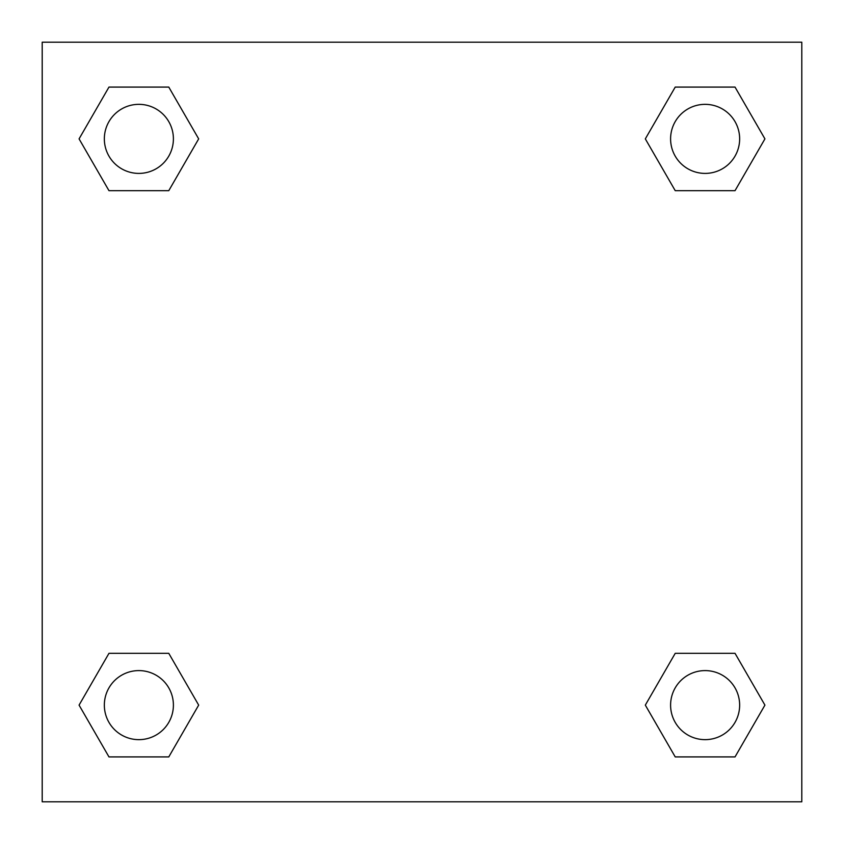 <?xml version="1.0" encoding="UTF-8"?>
<svg xmlns="http://www.w3.org/2000/svg" width="844" height="844" viewBox="0 0 844 844"><rect width="100%" height="100%" fill="white"/><g stroke="black" fill="none" stroke-linecap="round" stroke-linejoin="round"><path stroke-width="1.27" d="M735.029 190.67L675.221 190.67L735.029 190.67L764.928 138.88L735.029 190.67L675.221 190.67L645.322 138.88L675.221 87.09L645.322 138.88M108.971 87.09L168.779 87.09L108.971 87.09L168.779 87.09L198.678 138.88L168.779 190.67L108.971 190.67L168.779 190.67L108.971 190.67L79.072 138.88L108.971 87.09L79.072 138.88M108.971 653.33L168.779 653.33L108.971 653.33L79.072 705.12L108.971 653.33L168.779 653.33L198.678 705.12L168.779 756.91L108.971 756.91L168.779 756.91L108.971 756.91L79.072 705.12M701.142 653.33L675.221 653.33L701.142 653.33L675.221 653.33L645.322 705.12L675.221 653.33L735.029 653.33L675.221 653.33L735.029 653.33L764.928 705.12L735.029 756.91L675.221 756.91L735.029 756.91L675.221 756.91L645.322 705.12M801.8 42.2L42.2 42.2L42.2 801.8L801.8 801.8L801.8 42.2M675.221 87.09L735.029 87.09L675.221 87.09L735.029 87.09L764.928 138.88M739.65 705.12A34.53 34.53 0 0 0 687.86 675.221A34.53 34.53 0 0 0 687.86 735.029A34.53 34.53 0 0 0 739.65 705.12M173.4 705.12A34.53 34.53 0 0 0 121.61 675.221A34.53 34.53 0 0 0 121.61 735.029A34.53 34.53 0 0 0 173.4 705.12M739.65 138.88A34.53 34.53 0 0 0 687.86 108.971A34.53 34.53 0 0 0 687.86 168.779A34.53 34.53 0 0 0 739.65 138.88M173.4 138.88A34.53 34.53 0 0 0 121.61 108.971A34.53 34.53 0 0 0 121.61 168.779A34.53 34.53 0 0 0 173.4 138.88M142.858 653.33L168.779 653.33M701.142 190.67L675.221 190.67M168.779 190.67L142.858 190.67"/></g></svg>
